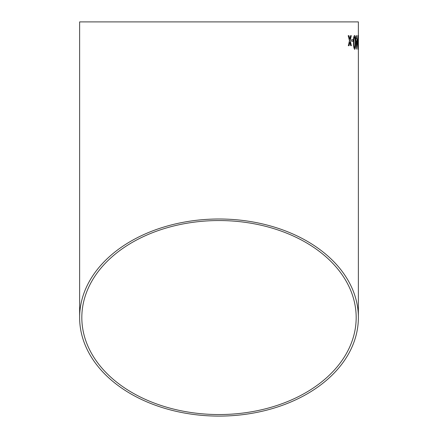 <?xml version="1.0" encoding="UTF-8"?>
<svg xmlns="http://www.w3.org/2000/svg" width="438" height="438" viewBox="0 0 438 438"><rect width="100%" height="100%" fill="white"/><g stroke="black" fill="none" stroke-linecap="round" stroke-linejoin="round"><path stroke-width="0.66" d="M358.372 317.55A139.372 98.55 180 0 0 219 219A139.372 98.55 180 0 0 79.628 317.55A139.372 98.55 180 0 0 219 416.1A139.372 98.55 180 0 0 358.372 317.55L358.372 21.9L79.628 21.9L79.628 317.55M348.966 35.681L348.188 35.686L349.486 40.685L348.314 45.705L349.086 45.694L349.869 42.223L350.718 45.683L351.391 45.678L350.208 40.679L351.287 35.659L350.608 35.664L349.836 39.141L348.966 35.681M353.094 39.688L351.615 39.699L351.637 41.282L353.116 41.271L353.094 39.688L353.094 41.271M354.687 49.346C355.399 48.525 355.683 46.209 355.536 42.393L355.207 36.776L354.517 35.456C353.701 36.266 353.362 38.582 353.504 42.404C353.477 46.22 353.871 48.53 354.687 49.346M355.864 40.723L356.187 40.723L356.477 49.16L357.331 38.96L356.472 38.966L356.45 35.626L356.149 35.626L355.864 40.723M357.934 49.33L358.191 42.382L357.879 35.445L357.474 42.382L357.934 49.33M358.372 39.661L358.262 41.243L358.372 39.661M219 414.551A137.176 97.001 180 0 0 356.176 317.55A137.176 97.001 180 0 0 219 220.549A137.176 97.001 180 0 0 81.824 317.55A137.176 97.001 180 0 0 219 414.551M358.35 41.243L358.35 39.661M357.912 49.335L358.191 42.382M358.175 42.382L357.857 35.445M357.862 37.027L357.928 47.753M356.461 49.16L357.309 38.96M356.428 35.626L356.472 38.966M356.466 40.723L356.51 45.662L357.058 40.723L356.483 40.723L356.527 45.662M354.67 49.346C355.382 48.525 355.667 46.209 355.519 42.393L355.536 42.393M355.519 42.393L355.207 36.776M355.191 36.776L354.495 35.462M354.528 37.038L354.512 37.038C353.992 37.931 353.8 39.721 353.937 42.404C353.877 45.109 354.112 46.899 354.649 47.764L355.059 46.822L355.174 42.398C355.245 39.705 355.032 37.92 354.528 37.038C354.014 37.931 353.822 39.716 353.953 42.404C353.893 45.109 354.134 46.899 354.665 47.764M349.07 45.694L349.869 42.223M351.369 45.678L350.208 40.679M350.192 40.679L351.265 35.659M349.814 39.141L348.944 35.681"/></g></svg>
